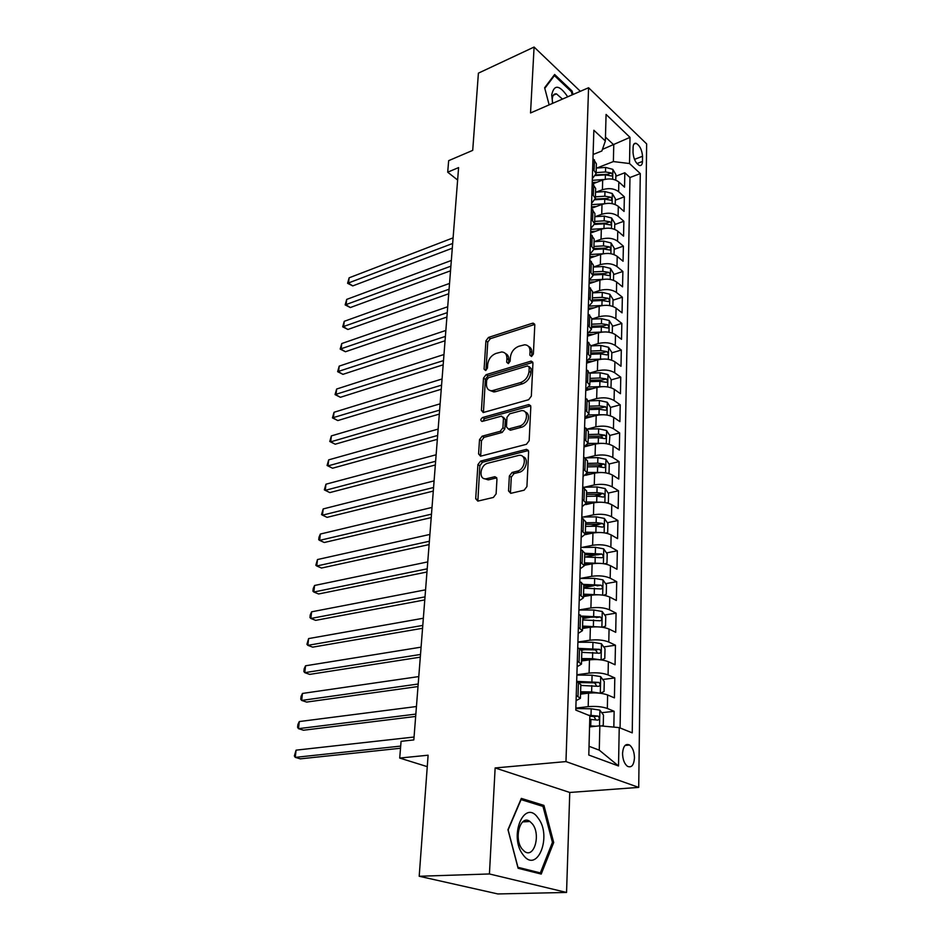 <?xml version="1.0" encoding="UTF-8"?>
<svg xmlns="http://www.w3.org/2000/svg" width="941" height="941" viewBox="0 0 941 941"><rect width="100%" height="100%" fill="white"/><g stroke="black" fill="none" stroke-linecap="round" stroke-linejoin="round"><path stroke-width="1.41" d="M531.524 356.498L533.382 354.039L534.794 325.127L532.43 323.245L488.473 337.443L485.921 340.854L484.086 369.154L485.65 370.519L487.45 368.119L487.685 364.426C488.473 359.074 491.226 355.416 495.942 353.44L501.659 351.958C505.152 352.193 506.905 354.381 506.905 358.497L506.681 362.226L508.305 363.602L510.14 361.168L510.351 357.427C511.116 352.028 513.915 348.323 518.738 346.3L524.666 344.782C528.219 345.041 530.006 347.229 530.042 351.358L529.854 355.122L531.524 356.498M634.469 757.905C634.305 751.859 632.67 747.566 629.564 745.025C625.542 743.284 623.201 746.06 622.554 753.365C622.707 759.411 624.318 763.716 627.412 766.292C631.517 768.056 633.869 765.268 634.469 757.905M508.54 490.943L510.763 493.343L524.149 490.19L526.925 486.579L528.63 451.656L526.525 449.339L480.557 461.125L477.91 464.619L475.699 498.73L477.816 501.106L493.39 497.448L496.107 493.896L496.966 479.063L494.872 476.711L486.297 478.769C478.193 480.169 479.863 464.854 487.944 463.184L518.903 455.362C527.16 454.033 525.537 469.524 517.185 471.194L512.092 472.453L509.352 476.028L508.54 490.943L510.493 492.037L510.716 493.343M580.35 91.301L534.088 47.05L478.404 73.151L472.711 150.372L448.657 160.664L447.704 172.191L458.596 167.592L413.828 739.92L401.078 741.32L399.713 758.058L427.273 766.656M489.426 873.966L566.553 892.456L569.764 792.463L495.142 767.95L489.426 873.966L419.192 876.259L428.108 755.211L399.713 758.058M495.142 767.95L565.964 761.587L588.572 87.736L646.643 143.891L638.716 787.394L565.964 761.587M534.088 47.05L530.536 112.955L588.572 87.736M528.63 399.713L531.336 396.161L532.935 363.202L531.183 361.097L486.085 374.683L483.498 378.117L481.416 410.37L483.215 412.534L528.63 399.713M530.818 406.794L529.16 440.717L526.419 444.305L480.545 456.197L478.593 453.927L479.522 439.647L482.157 436.177L500.247 431.284L502.917 427.767L503.47 418.298L501.588 416.098L482.074 421.462C480.275 420.498 480.463 419.18 482.627 417.51L528.383 404.677L530.818 406.794M566.553 892.456L497.871 893.95L419.192 876.259M613.826 727.111L614.144 711.302L601.734 712.702M575.857 708.102L588.184 706.656C595.653 706.032 602.04 706.632 607.333 708.455L607.627 694.964L614.414 697.869L614.802 677.932L602.746 679.496M576.892 674.744L589.101 673.109C596.512 672.38 602.828 672.98 608.062 674.92L608.357 661.688L615.061 664.769L615.449 645.22L603.734 646.938M581.714 650.16L584.879 649.702M577.915 642.033L590.007 640.209C597.347 639.386 603.604 639.998 608.78 642.033L609.062 629.058L615.708 632.317L616.084 613.144L604.675 615.002M582.808 618.555L589.725 617.425M578.915 609.956L590.901 607.957C598.17 607.039 604.357 607.651 609.486 609.792L609.768 597.065L616.343 600.487L616.72 581.679L605.592 583.655M583.726 587.56L593.936 585.737M580.174 578.444L591.771 576.315C598.97 575.316 605.11 575.939 610.18 578.162L610.45 565.682L616.967 569.258L617.331 550.803L606.486 552.908M585.584 556.966L597.217 554.708M581.714 547.462L592.618 545.286C599.758 544.204 605.839 544.815 610.862 547.144L611.121 534.9L617.567 538.617L617.931 520.514L607.345 522.726M590.207 526.313L599.182 524.431M583.161 517.044L593.465 514.833C600.534 513.668 606.545 514.292 611.521 516.703L611.779 504.694L618.166 508.552L618.519 490.779L608.18 493.096M594.312 496.213L600.44 494.837M584.514 487.203L594.289 484.956C601.287 483.721 607.251 484.344 612.179 486.838L612.438 475.04L618.755 479.04L619.096 461.596L608.992 464.019M597.97 466.642L601.487 465.807M585.796 457.914L595.088 455.632C602.028 454.315 607.945 454.95 612.814 457.526L613.073 445.952L619.331 450.08L619.66 432.942L609.78 435.448M600.699 437.753L602.405 437.318M587.29 429.084L595.888 426.849C602.769 425.461 608.615 426.097 613.45 428.743L613.697 417.381L619.896 421.627L620.225 404.818L610.544 407.406L607.216 402.242L599.393 400.537L588.854 400.89M588.772 400.748L596.665 398.584C603.487 397.126 609.286 397.761 614.061 400.49L614.308 389.327L620.448 393.703L620.766 377.188L611.18 379.882M589.972 372.977L597.429 370.836C604.181 369.307 609.933 369.942 614.673 372.742L614.908 361.779L620.989 366.272L621.307 350.04L611.803 352.851M590.948 345.759L598.182 343.571C604.875 341.983 610.58 342.63 615.261 345.488L615.496 334.725L621.519 339.325L621.836 323.386L612.415 326.292M591.76 319.058L598.911 316.799C605.557 315.153 611.203 315.788 615.849 318.717L616.084 308.142L622.048 312.847L622.354 297.191L613.014 300.191M592.536 292.827L599.64 290.498C606.227 288.793 611.826 289.428 616.426 292.428L616.649 282.029L622.566 286.84L622.871 271.443L613.603 274.549M589.101 282.735L591.171 282.041M593.336 267.044L600.346 264.644C606.886 262.88 612.426 263.527 616.99 266.585L617.214 256.364L623.071 261.269L623.377 246.142L614.179 249.33M589.878 257.763L593.853 256.387M594.265 241.649L601.052 239.249C607.521 237.426 613.026 238.073 617.543 241.178L617.767 231.145L623.565 236.144L623.859 221.264L614.744 224.546M595.159 216.689L601.734 214.277C608.157 212.407 613.614 213.054 618.096 216.218L618.308 206.35L624.059 211.443L624.353 196.822L618.625 191.682C614.191 188.471 608.78 187.824 602.416 189.741L596.041 192.152M615.308 200.174L624.353 196.822M607.627 694.964C602.358 693.094 596.006 692.494 588.548 693.152L580.538 694.152M608.357 661.688C603.146 659.712 596.841 659.112 589.466 659.864L581.538 660.982M609.062 629.058C603.91 626.988 597.676 626.377 590.372 627.235L582.503 628.47M609.768 597.065C604.663 594.888 598.488 594.277 591.254 595.23L583.455 596.582M610.45 565.682C605.392 563.412 599.288 562.8 592.112 563.835L584.396 565.294M611.121 534.9C606.122 532.535 600.064 531.924 592.959 533.041L585.267 534.617M611.779 504.694C606.827 502.247 600.84 501.624 593.795 502.823L585.714 504.599M612.438 475.04C607.533 472.523 601.593 471.888 594.606 473.158L585.561 475.299M613.073 445.952C608.215 443.34 602.322 442.705 595.406 444.058L583.985 446.916L588.054 443.093L588.396 431.343L584.608 427.167M613.697 417.381C608.886 414.699 603.052 414.064 596.194 415.475L584.879 418.486M614.308 389.327C609.545 386.575 603.769 385.939 596.97 387.421L585.749 390.562M614.908 361.779C610.191 358.956 604.463 358.321 597.723 359.874L586.596 363.132M615.496 334.725C610.827 331.832 605.145 331.197 598.476 332.808L587.443 336.196M616.084 308.142C611.45 305.19 605.828 304.555 599.205 306.225L588.266 309.73M616.649 282.029C612.062 279.018 606.486 278.371 599.923 280.1L589.078 283.723M617.214 256.364C612.673 253.294 607.145 252.647 600.629 254.435L589.866 258.163M617.767 231.145C613.261 228.016 607.78 227.369 601.323 229.204L590.654 233.05M618.308 206.35C613.838 203.174 608.415 202.527 602.005 204.409L591.418 208.349M633.105 147.29L633.022 152.501C633.587 158.982 635.74 163.311 639.48 165.487C641.339 165.851 642.327 164.51 642.468 161.44L642.538 156.265C641.962 149.784 639.786 145.467 636.045 143.303C634.234 142.961 633.258 144.291 633.105 147.29M589.031 746.295L599.264 750.142L599.852 725.817L619.225 727.616L632.234 732.863L640.292 173.591L629.517 163.534L613.367 161.57L596.888 168.027M619.225 727.616L618.519 765.974L588.795 755.047L589.854 715.76L575.786 710.09L593.853 130.246L605.357 140.985L606.075 114.437L630 137.362L629.517 163.534M620.072 727.958L629.976 177.52L624.824 172.768L624.542 187.153L618.837 181.978C614.414 178.743 609.027 178.096 602.675 180.037L592.83 183.824M592.348 178.684L596.1 173.614L592.665 168.368M596.1 173.614L596.394 163.793L592.971 158.523M576.245 695.505L580.421 698.304L576.08 700.645M580.421 698.304L580.832 684.554L576.68 681.684M577.315 661.158L581.444 664.146L577.139 666.698M581.444 664.146L581.844 650.678L577.739 647.608M578.362 627.494L582.444 630.67L578.174 633.422M582.444 630.67L582.832 617.461L578.774 614.226M579.385 594.512L583.42 597.853L579.197 600.805M583.42 597.853L583.808 584.914L579.797 581.503M580.397 562.177L584.385 565.694L580.185 568.823M584.385 565.694L584.761 553.002L580.797 549.415M581.385 530.465L585.326 534.147L581.173 537.464M585.326 534.147L585.702 521.702L581.773 517.962M582.35 499.377L586.255 503.212L582.126 506.693M586.255 503.212L586.619 491.002L582.738 487.109M583.302 468.889L587.16 472.864L583.067 476.511M587.16 472.864L587.513 460.89L583.679 456.856M584.232 438.976L588.054 443.093M585.149 409.617L588.925 413.875L584.89 417.828M588.925 413.875L589.266 402.336L585.514 398.031M586.055 380.811L589.784 385.198L585.784 389.303M589.784 385.198L590.113 373.871L586.408 369.448M586.925 352.546L590.619 357.051L586.655 361.297M611.638 360.144L611.815 352.452L608.533 347.264L600.864 345.488L590.948 345.912L587.278 341.383M587.796 324.786L591.442 329.409L587.513 333.796M591.442 329.409L591.771 318.505L588.137 313.824M588.643 297.532L592.254 302.273L588.36 306.778M592.254 302.273L592.583 291.557L588.984 286.77M589.478 270.773L593.053 275.619L589.184 280.253M593.053 275.619L593.371 265.091L589.807 260.21M590.301 244.495L593.842 249.447L589.995 254.188M593.842 249.447L594.147 239.096L590.619 234.109M591.101 218.665L594.606 223.723L590.795 228.581M594.606 223.723L594.912 213.56L591.418 208.467M591.889 193.305L595.359 198.445L591.571 203.409M595.359 198.445L595.665 188.459L592.207 183.272M618.096 216.218L623.859 221.264M617.543 241.178L623.377 246.142M616.99 266.585L622.871 271.443M616.426 292.428L622.354 297.191M615.849 318.717L621.836 323.386M615.261 345.488L621.307 350.04M614.673 372.742L620.766 377.188M614.061 400.49L620.225 404.818M613.45 428.743L619.66 432.942M612.814 457.526L619.096 461.596M612.179 486.838L618.519 490.779M611.521 516.703L617.931 520.514M610.862 547.144L617.331 550.803M610.18 578.162L616.72 581.679M609.486 609.792L616.084 613.144M608.78 642.033L615.449 645.22M608.062 674.92L614.802 677.932M607.333 708.455L614.144 711.302M599.852 725.817L589.56 726.911M613.367 161.57L613.767 144.855L605.463 137.08M602.428 149.396L630 137.362M593.101 154.489L601.875 150.983L605.357 140.985M569.764 792.463L638.716 787.394M447.704 172.191L457.632 180.037M615.861 176.214L624.824 172.768M629.976 177.52L640.292 173.591M618.519 765.974L599.264 750.142M573.01 94.488L572.104 91.065L554.637 74.48L544.627 87.736L549.144 104.863M541.228 874.071L553.696 842.513L543.933 805.402L521.326 798.391L507.964 829.691L518.103 868.284L541.228 874.071M571.163 91.489L572.104 91.065M540.557 805.637L543.933 805.402M552.355 842.583L553.696 842.513M529.854 355.122L531.7 356.404L531.888 352.64C531.947 349.523 530.83 347.452 528.548 346.441M505.411 353.534C507.728 354.522 508.846 356.592 508.763 359.744L508.552 363.473L506.681 362.226M534.747 324.445L490.32 338.701L487.767 342.101L485.956 370.378L484.086 369.154M532.853 362.379L487.967 375.906L485.38 379.341L483.427 412.511M529.242 367.308L527.572 365.908L488.508 377.67L486.685 380.082L486.438 384.022C486.415 388.362 488.273 390.609 491.99 390.762L520.502 382.599C525.431 380.623 528.277 376.859 529.042 371.319L529.242 367.308L531.1 368.566L529.148 366.602M489.943 390.48L493.872 391.962L495.566 391.679L493.684 390.468M531.1 368.566L530.9 372.577C530.136 378.106 527.301 381.858 522.373 383.834L495.566 391.679M503.294 417.169L505.364 419.486L504.835 428.943L502.165 432.448L484.074 437.33L481.451 440.8L480.675 456.173M530.689 405.806L484.544 418.674L482.709 421.309M519.408 426.097C527.395 424.332 529.324 409.723 521.49 410.652L509.646 413.817L506.976 417.334L506.434 426.814L508.387 429.037L519.408 426.097L521.314 427.285C528.16 425.814 531.3 413.581 525.243 412.076M508.481 429.037L510.716 430.143L508.799 428.967M521.314 427.285L510.716 430.143M522.902 456.691C529.265 458.161 526.184 470.97 519.114 472.323L514.021 473.582L511.292 477.146L510.493 492.037M484.38 478.663L488.25 479.875L486.991 478.64M496.777 477.828L488.944 479.745M526.525 449.339L528.43 450.504L482.498 462.243L479.851 465.736L477.863 501.094M615.767 180.119L615.896 174.603L612.814 169.356L605.604 167.416L596.276 168.074M604.357 179.496L592.301 180.331M596.947 182.236L592.23 182.566M453.103 237.861L349.135 277.807L348.523 283.182L352.734 285.911L452.292 248.212M595.629 175.532L605.404 174.861L611.662 175.991C612.779 175.449 612.638 174.426 611.227 172.956L605.475 171.968L596.135 172.626M595.9 174.885L607.71 174.308L611.227 172.956M352.734 285.911L347.594 283.3L452.668 243.472M347.594 283.3L349.135 277.807M567.705 96.794C559.448 84.749 554.108 84.125 551.697 94.947L552.673 103.334M562.459 99.076L556.449 93.865C553.955 93.571 552.555 95.347 552.261 99.193L552.414 102.228M544.792 88.383L554.425 75.609L571.363 91.677L572.199 94.841M553.449 76.045L554.425 75.609M538.146 818.141C524.631 797.874 508.246 836.126 523.078 854.804C537.217 874.565 552.438 835.973 538.146 818.141M532.477 824.01L529.924 821.481C520.502 814.083 513.421 838.396 522.126 849.064L524.49 851.417C534.135 858.933 541.028 834.538 532.477 824.01M540.346 872.919L517.95 867.296L508.128 829.927L521.067 799.615L542.981 806.39L552.438 842.348L540.346 872.919L537.029 873.025M615.214 204.515L615.343 198.727L612.238 193.481L604.957 191.564L595.547 192.187M603.934 203.832L591.536 204.632M596.371 206.514L591.466 206.832M451.339 260.469L346.7 299.403L346.088 304.849L350.334 307.542L450.527 270.808M595.135 199.763L604.757 199.127L611.038 200.257C612.203 199.704 612.062 198.669 610.627 197.163L604.84 196.199L595.406 196.822M595.312 199.022L607.086 198.492L610.627 197.163M350.334 307.542L345.159 304.908L450.892 266.174M345.159 304.908L346.7 299.403M614.638 229.345L614.779 223.252L611.65 218.018L604.31 216.112L594.818 216.712M603.557 228.581L590.772 229.357M595.794 231.192L590.701 231.51M449.539 283.429L344.241 321.316L343.618 326.845L347.899 329.479L448.728 293.757M594.536 224.405L604.098 223.817L610.403 224.923C611.615 224.37 611.485 223.323 610.027 221.805L604.181 220.829L594.677 221.417M594.606 223.582L606.451 223.099L610.027 221.805M347.899 329.479L342.689 326.833L449.08 289.228M342.689 326.833L344.241 321.316M614.061 254.599L614.202 248.212L611.05 242.978L603.64 241.096L594.077 241.661M603.24 253.752L589.983 254.517M595.218 256.317L589.925 256.611M447.716 306.754L341.748 343.547L341.113 349.158L345.441 351.746L446.904 317.07M593.842 249.483L603.428 248.93L609.768 250.024C611.015 249.471 610.897 248.412 609.403 246.86L603.51 245.895L593.924 246.448M593.865 248.565L605.804 248.118L609.403 246.86M345.441 351.746L340.183 349.087L447.257 312.635M340.183 349.087L341.748 343.547M613.473 280.289L613.626 273.596L610.438 268.373L602.958 266.515L593.312 267.044M602.969 279.371L589.513 280.089M594.653 281.865L589.125 282.159M445.858 330.444L339.207 366.12L338.572 371.813L342.936 374.353L445.058 340.76M593.077 275.007L602.746 274.49L609.109 275.56C610.403 274.995 610.286 273.925 608.78 272.349L602.828 271.396L593.171 271.914M593.101 273.984L605.145 273.572L608.78 272.349M342.936 374.353L337.643 371.671L445.399 336.419M337.643 371.671L339.207 366.12M612.873 306.437L613.026 299.414L609.815 294.204L602.275 292.38L592.536 292.874M602.711 305.46L589.642 306.084M594.089 307.86L588.313 308.142M443.976 354.51L336.643 389.033L335.984 394.808L340.395 397.29L443.176 364.814M592.301 300.967L602.064 300.485L608.439 301.543C609.78 300.979 609.674 299.897 608.145 298.285L602.146 297.344L592.395 297.827M592.336 299.85L604.475 299.473L608.145 298.285M340.395 397.29L335.055 394.597L443.505 360.591M335.055 394.597L336.643 389.033M612.262 333.055L612.426 325.704L609.18 320.505L601.57 318.693L591.76 319.152M602.463 332.02L589.631 332.549M593.524 334.326L587.49 334.596M442.07 378.976L334.031 412.276L333.373 418.145L337.807 420.568L441.258 389.256M591.513 327.397L601.358 326.95L607.745 327.986C609.145 327.433 609.062 326.327 607.498 324.692L601.44 323.751L591.607 324.198M591.548 326.174L603.793 325.833L607.498 324.692M337.807 420.568L332.444 417.875L441.576 385.151M332.444 417.875L334.031 412.276M602.228 359.086L589.466 359.509M592.983 361.262L586.655 361.52M440.117 403.83L331.373 435.895L330.703 441.847L335.196 444.211L439.318 414.099M590.701 354.298L600.64 353.887L607.051 354.91C608.498 354.345 608.427 353.228 606.827 351.558L600.723 350.628L590.795 351.052M590.748 352.957L603.099 352.663L606.827 351.558M335.196 444.211L329.773 441.494L330.703 441.847L439.623 410.111M329.773 441.494L331.373 435.895M611.003 387.739L611.191 379.682L607.874 374.506L600.135 372.765L590.019 373.142M601.993 386.645L589.148 386.963M592.442 388.692L586.69 388.892M438.141 429.096L328.68 459.867L327.997 465.913L332.538 468.218L437.342 439.341M589.889 381.681L599.911 381.317L606.345 382.317C607.839 381.752 607.78 380.611 606.157 378.917L599.993 378L589.983 378.376M589.925 380.235L602.393 379.988L606.157 378.917M332.538 468.218L327.08 465.489L327.997 465.913L437.647 435.471M327.08 465.489L328.68 459.867M601.769 414.722L588.69 414.934M591.924 416.616L586.996 416.769M610.356 415.828L610.556 407.406M436.13 454.774L325.951 484.203L325.257 490.355L329.832 492.59L435.33 464.995M589.054 409.57L599.158 409.241L605.616 410.217C607.168 409.653 607.121 408.5 605.475 406.771L599.252 405.865L589.148 406.194M589.101 407.994L601.675 407.794L605.475 406.771M325.951 484.203L324.327 489.849L325.257 490.355L435.624 461.266M609.227 444.293L609.897 435.648L606.533 430.496L598.641 428.814L587.349 429.143M601.57 443.329L588.019 443.423M591.442 445.058L587.019 445.175M434.095 480.886L323.175 508.928L322.469 515.174L327.092 517.35L433.295 491.084M588.207 437.965L598.405 437.683L604.875 438.635C606.486 438.071 606.451 436.906 604.781 435.142L598.5 434.248L588.301 434.53M588.254 436.271L600.946 436.118L604.781 435.142M323.175 508.928L321.54 514.586L322.469 515.174L433.578 487.485M608.098 473.323L609.039 473.123L609.239 464.395L605.839 459.267L597.876 457.62L585.373 457.926M601.37 472.488L587.172 472.441M590.972 474.017L586.761 474.111M432.013 507.434L320.352 534.041L319.634 540.381L324.304 542.498L431.213 517.609M587.337 466.889L597.629 466.654L604.122 467.583C605.792 467.007 605.769 465.83 604.063 464.031L597.723 463.148L587.443 463.395M587.396 465.066L600.205 464.96L604.063 464.031M320.352 534.041L318.999 537.182L318.717 539.711L319.634 540.381L431.484 514.139M609.039 473.123L608.157 473.335M606.957 502.917L608.368 502.576L608.568 493.684L605.134 488.567L597.088 486.956L582.938 487.238M601.181 502.212L586.29 502.012M590.548 503.541L586.208 503.611M429.908 534.429L317.482 559.554L316.764 566L321.469 568.035L429.108 544.58M586.455 496.354L596.853 496.166L603.357 497.071C605.087 496.495 605.075 495.295 603.346 493.472L596.947 492.59L586.561 492.79M586.514 494.401L599.441 494.343L603.346 493.472M317.482 559.554L315.835 565.247L316.764 566L429.367 541.251M605.816 533.088L607.674 532.582L607.886 523.525L604.416 518.432L596.3 516.856L581.809 517.068M601.005 532.512L585.384 532.147M590.16 533.606L585.337 533.665M427.755 561.895L314.576 585.478L313.835 592.03L318.599 593.983L426.967 571.999M585.561 526.372L596.041 526.231L602.581 527.113C604.357 526.537 604.369 525.325 602.605 523.455L596.147 522.596L585.667 522.749M585.62 524.29L598.676 524.278L602.605 523.455M314.576 585.478L313.212 588.56L312.918 591.183L313.835 592.03L427.214 568.823M604.687 563.871L606.98 563.165L607.192 553.931L603.687 548.862L595.488 547.321L580.856 547.462M600.829 563.4L584.467 562.847M589.842 564.259L584.42 564.306M425.567 589.819L311.612 611.815L310.871 618.472L315.67 620.354L424.779 599.899M584.643 556.966L601.781 557.731C603.628 557.154 603.652 555.919 601.852 554.026L584.749 553.273M584.714 554.743L597.888 554.79L601.852 554.026M311.612 611.815L310.248 614.873L309.954 617.531L310.871 618.472L425.014 596.876M603.569 595.253L606.263 594.336L606.475 584.914L602.934 579.868L594.653 578.374L579.891 578.444M600.664 594.9L583.538 594.147M589.607 595.512L583.491 595.524M423.344 618.237L308.601 638.586L307.848 645.35L312.706 647.149L422.556 628.282M583.714 588.16L600.993 588.948C602.863 588.36 602.899 587.102 601.111 585.184L583.702 584.385M583.785 585.784L601.111 585.184M308.601 638.586L306.931 644.314L307.848 645.35L422.78 625.424M602.463 627.271L605.534 626.106L605.757 616.508L602.169 611.485L593.818 610.027L578.903 610.027M600.487 627.024L582.573 626.059M589.454 627.376L582.538 627.353M421.086 647.149L305.554 665.793L304.778 672.662L309.683 674.391L420.298 657.159M582.761 619.943L600.205 620.789C602.087 620.178 602.146 618.896 600.37 616.955L582.091 616.096M582.832 617.425L600.37 616.955M305.554 665.793L304.178 668.792L303.872 671.533L304.778 672.662L420.509 654.466M601.358 659.923L604.792 658.5L605.016 648.714L601.393 643.715L592.959 642.303L577.903 642.221M600.299 659.794L592.524 658.676L581.609 658.594M589.442 659.876L581.573 659.806M418.78 676.579L302.449 693.446L301.661 700.433L306.625 702.08L418.004 686.542M581.797 652.36L599.405 653.242C601.287 652.607 601.358 651.313 599.617 649.349L579.503 648.42L579.056 661.935M581.385 649.678L595.43 649.902L597.194 652.395M302.449 693.446L301.061 696.411L300.755 699.198L301.661 700.433L418.204 684.013M600.252 693.246L604.028 691.529L604.263 681.555L600.605 676.591L592.077 675.215L576.88 675.062M600.099 693.223L591.63 691.917L580.609 691.776M589.772 693.023L580.585 692.905M416.44 706.526L299.285 721.559L298.485 728.663L303.496 730.228L415.663 716.454M580.809 685.424L598.594 686.342C600.476 685.695 600.57 684.378 598.852 682.39L576.68 681.366M578.691 682.554L594.571 682.86L596.347 685.436M299.285 721.559L297.897 724.499L297.579 727.334L298.485 728.663L415.84 714.101M601.711 725.982L603.252 725.229L603.487 715.042L599.793 710.114L591.183 708.785L575.833 708.549M595.771 726.252L589.584 725.805M414.052 737.026L296.074 750.153L295.262 757.376L300.332 758.846L400.513 748.248M589.76 719.312L597.758 720.112C599.652 719.43 599.758 718.089 598.076 716.089L588.454 715.195M589.842 716.301L593.994 716.548L595.488 719.159M296.074 750.153L294.357 755.941L295.262 757.376L400.69 746.095M588.184 706.656L588.548 693.152M589.101 673.109L589.466 659.864M590.007 640.209L590.372 627.235M590.901 607.957L591.254 595.23M591.771 576.315L592.112 563.835M592.618 545.286L592.959 533.041M593.465 514.833L593.795 502.823M594.289 484.956L594.606 473.158M595.088 455.632L595.406 444.058M595.888 426.849L596.194 415.475M596.665 398.584L596.97 387.421M597.429 370.836L597.723 359.874M598.182 343.571L598.476 332.808M598.911 316.799L599.205 306.225M599.64 290.498L599.923 280.1M600.346 264.644L600.629 254.435M601.052 239.249L601.323 229.204M601.734 214.277L602.005 204.409M602.416 189.741L602.675 180.037M594.136 169.686L594.441 159.852M578.009 696.246L578.433 682.437M580.091 628.317L580.491 615.061M581.103 595.382L581.503 582.385M582.091 563.083L582.479 550.344M583.055 531.418L583.444 518.926M584.008 500.365L584.385 488.108M584.937 469.9L585.314 457.879M585.855 440.023L586.219 428.226M586.761 410.699L587.113 399.125M587.631 381.928L587.984 370.566M588.501 353.687L588.843 342.536M589.348 325.962L589.689 315.012M590.183 298.732L590.513 287.981M591.007 271.996L591.324 261.445M591.807 245.742L592.124 235.368M592.595 219.947L592.912 209.749M593.371 194.599L593.677 184.577M618.625 191.682L618.837 181.978M634.469 159.394L642.538 156.265M636.928 163.581L642.468 161.44M531.888 352.64L530.042 351.358M508.763 359.744L506.905 358.497M487.767 342.101L485.921 340.854M490.32 338.701L488.473 337.443M534.253 324.551L532.43 323.245M483.321 411.546L481.416 410.37M485.38 379.341L483.498 378.117M487.967 375.906L486.085 374.683M532.394 362.473L530.548 361.203M522.373 383.834L520.502 382.599M530.9 372.577L529.042 371.319M480.533 455.056L478.593 453.927M481.451 440.8L479.522 439.647M484.074 437.33L482.157 436.177M502.165 432.448L500.247 431.284M504.835 428.943L502.917 427.767M505.364 419.486L503.47 418.298M484.544 418.674L482.627 417.51M530.265 405.889L528.383 404.677M511.292 477.146L509.352 476.028M514.021 473.582L512.092 472.453M519.114 472.323L517.185 471.194M496.554 477.875L494.613 476.769M477.663 499.8L475.699 498.73M479.851 465.736L477.91 464.619M482.498 462.243L480.557 461.125M528.077 450.563L526.172 449.398M612.662 179.225L612.897 169.486M605.475 171.968L605.604 167.416M605.286 179.284L605.404 174.861M612.073 203.632L612.32 193.611M604.84 196.199L604.957 191.564M604.64 203.679L604.757 199.127M611.474 228.463L611.732 218.147M604.181 220.829L604.31 216.112M603.969 228.498L604.098 223.817M610.874 253.729L611.121 243.107M603.51 245.895L603.64 241.096M603.299 253.741L603.428 248.93M610.25 279.442L610.521 268.503M602.828 271.396L602.958 266.515M602.616 279.395L602.746 274.49M609.627 305.602L609.897 294.333M602.146 297.344L602.275 292.38M601.922 305.484L602.064 300.485M608.98 332.232L609.262 320.634M601.44 323.751L601.57 318.693M601.217 332.032L601.358 326.95M608.333 359.333L608.615 347.394M600.723 350.628L600.864 345.488M600.499 359.062L600.64 353.887M607.663 386.939L607.968 374.636M599.993 378L600.135 372.765M599.77 386.586L599.911 381.317M606.992 415.04L607.298 402.372M599.252 405.865L599.393 400.537M599.017 414.605L599.158 409.241M606.298 443.67L606.616 430.625M598.5 434.248L598.641 428.814M598.264 443.152L598.405 437.683M605.604 472.829L605.922 459.396M597.723 463.148L597.876 457.62M597.488 472.217L597.629 466.654M604.887 502.541L605.216 488.697M596.947 492.59L597.088 486.956M596.7 501.835L596.853 496.166M604.157 532.806L604.498 518.562M596.147 522.596L596.3 516.856M595.888 532.018L596.041 526.231M603.416 563.671L603.769 548.991M595.324 553.167L595.488 547.321M595.077 562.765L595.23 556.884M602.663 595.124L603.028 579.997M594.5 584.337L594.653 578.374M594.241 594.124L594.394 588.113M597.076 585.89L601.087 585.173M601.887 627.188L602.264 611.615M593.653 616.108L593.818 610.027M593.383 626.083L593.548 619.966M596.265 617.59L600.299 616.931M601.099 659.888L601.487 643.844M592.795 648.502L592.959 642.303M592.524 658.676L592.689 652.431M595.43 649.902L599.511 649.314M600.299 693.223L600.699 676.708M591.913 681.543L592.077 675.215M591.63 691.917L591.807 685.554M594.571 682.86L598.688 682.331M599.523 725.852L599.888 710.232M591.019 715.242L591.183 708.785M590.736 725.829L590.901 719.336M593.712 716.489L597.864 716.019M625.047 745.46L629.564 745.025M590.619 357.051L590.948 345.935M633.846 144.173L636.045 143.303M534.664 324.198L533.182 323.128M532.806 362.214L531.183 361.097M493.872 391.962L491.99 390.762M510.293 430.213L508.387 429.037M530.665 405.736L528.889 404.583M488.25 479.875L486.297 478.769M496.766 477.793L494.872 476.711M553.332 95.229L556.449 93.865M522.643 821.916L529.924 821.481M595.594 649.937L599.617 649.349M594.806 682.907L598.852 682.39M593.994 716.548L598.076 716.089"/></g></svg>
